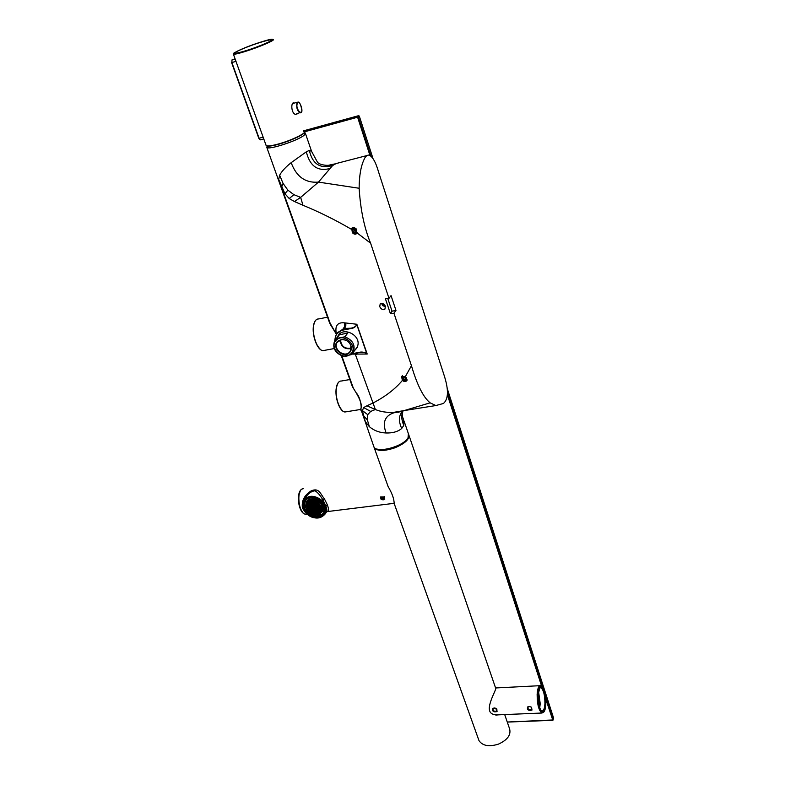 <?xml version="1.0" encoding="UTF-8"?>
<svg xmlns="http://www.w3.org/2000/svg" width="785" height="785" viewBox="0 0 785 785"><rect width="100%" height="100%" fill="white"/><g stroke="black" fill="none" stroke-linecap="round" stroke-linejoin="round"><path stroke-width="1.18" d="M352.014 228.092L352.445 232.694L356.989 233.214M356.282 228.955L356.959 233.263C355.742 234.656 354.212 234.489 352.387 232.752L351.709 228.445C352.563 227.032 354.084 227.199 356.282 228.955M357.126 232.959L370.618 243.213L388.987 298.349L385.386 298.663L390.351 313.509L393.952 313.225L411.438 365.712L405.452 376.457L402.577 376.545C401.626 379.548 402.803 380.735 406.12 380.097L406.601 377.752M351.366 229.259C335.587 220.045 319.456 212.048 302.951 205.258L294.434 201.539L300.655 197.369L318.484 182.11L359.137 188.263C359.206 176.036 360.825 166.528 363.975 159.718C365.231 156.637 366.87 155.087 368.872 155.057C372.483 156.343 375.711 161.995 378.576 172.003L444.084 375.21C448.775 389.635 448.559 399.055 443.427 403.47L435.842 405.551L404.226 410.565L430.131 402.833L435.842 405.551M379.734 306.709L380.185 303.903C382.04 302.716 383.777 303.51 385.386 306.307L384.915 309.113C383.139 310.34 381.422 309.535 379.734 306.709M370.618 243.213C364.328 228.19 360.501 209.87 359.137 188.263M336.402 334.076C334.714 325.912 337.383 322.164 344.379 322.831L356.851 324.254L367.213 354.035L351.886 354.104M401.596 376.368L402.479 380.323C395.149 389.125 385.209 396.739 372.679 403.166L366.919 405.796L375.367 409.525C380.607 411.733 386.72 412.674 393.697 412.351L404.226 410.565L393.727 412.351M401.478 376.564L405.452 376.457L406.905 380.597C405.531 381.971 404.059 381.883 402.479 380.323M387.78 298.457L392.039 311.203L390.351 313.509M388.987 298.349L391.048 295.602L395.974 310.428L393.952 313.225M411.438 365.712C417.188 385.111 423.419 397.485 430.131 402.833M366.919 155.567L336.088 163.555L332.614 165.527L318.484 182.11C305.453 183.19 296.347 176.713 291.176 162.662C285.73 166.969 281.893 171.14 279.646 175.183L278.704 179.422L284.945 193.738L289.204 198.536L294.434 201.539M302.951 205.258L300.655 197.369L293.904 194.68L287.869 190.147L283.071 183.435L279.646 175.183M336.353 334.155L328.954 321.153M337.57 332.614L344.144 328.444C345.724 327.159 346.214 325.382 345.616 323.096M334.744 340.464L336.343 334.165L344.144 328.444L350.434 328.238C353.24 327.963 355.35 326.835 356.773 324.843M363.749 352.416L358.922 352.642L363.779 352.416L366.83 353.446C363.975 352.014 361.286 351.69 358.784 352.465L352.318 353.652M355.929 353.191L356.645 354.437M351.238 382.305L352.337 386.524L356.194 392.834C360.776 400.703 362.297 406.09 360.776 408.975L360.766 410.104M403.804 425.411L403.264 418.739C402.155 416.423 402.038 414.009 402.921 411.507L402.911 411.517C401.125 415.236 401.42 419.877 403.804 425.411L401.704 428.482C397.975 431.652 392.775 433.153 386.112 432.986C379.675 432.751 374.092 430.651 369.362 426.687L365.329 421.702L362.395 410.604L363.661 407.562L366.919 405.796M401.577 376.408L402.283 379.979C403.961 381.363 405.541 381.471 407.032 380.293M395.974 310.428L392.039 311.203M332.614 165.527C320.251 169.109 312.489 164.065 309.319 150.396L306.327 151.819L291.176 162.662M304.403 132.734L305.316 133.097L304.119 135.255C297.927 140.662 268.342 150.269 266.802 147.403L267.135 146.03M334.92 340.19C335.146 334.783 337.903 331.407 343.202 330.053L350.434 328.65C353.171 328.444 355.32 327.188 356.89 324.892L366.752 353.505M337.471 336.971L338.168 335.646C343.212 326.609 360.335 334.822 357.911 345.135L356.802 348.079L354.791 350.306M352.092 353.898L358.784 352.465M373.572 445.89L373.964 446.989C376.829 453.691 403.804 446.41 408.043 437.726L408.396 433.693L404.03 420.966M354.987 353.358L375.367 409.525L370.667 411.428L367.733 414.666L367.36 419.867L369.362 426.687M397.602 412.007L393.834 412.792C384.797 415.824 382.226 422.556 386.112 432.986M398.613 412.292L397.946 411.615M309.319 150.396L311.596 151.407L317.454 162.181C319.416 164.997 327.63 165.792 329.229 165.115L334.508 163.967M338.149 336.117L338.826 334.753M357.46 347.196L355.448 349.423M338.168 335.646L338.983 334.567M377.134 449.079C381.324 450.629 387.152 450.09 394.639 447.479C401.253 444.879 405.56 441.867 407.582 438.442M337.717 383.59L336.353 387.761M336.323 387.937C335.519 397.495 337.491 405.011 342.25 410.506M314.756 321.811L313.627 325.255M313.588 325.451C312.695 335.342 314.863 343.231 320.094 349.119M301.911 111.038C301.361 115.65 295.376 108.271 297.25 103.698C298.447 98.939 302.245 106.946 301.911 111.038L300.537 112.844C297.554 111.45 296.318 108.34 296.818 103.522L298.202 102.04L298.879 102.393M301.656 111.872L295.494 114.374M278.008 144.401C271.708 146.069 267.911 146.53 266.615 145.784M304.619 132.204C304.462 134.5 289.724 141.29 278.057 144.391C271.384 146.216 267.42 146.599 266.135 145.529L265.958 145.048M297.289 113.835L295.543 114.394C291.166 113.501 290.803 102.354 293.659 102.874L294.159 103.11M261.111 42.007C284.543 34.471 268.411 43.852 245.087 51.103C221.527 58.571 238.964 48.876 261.111 42.007M231.683 62.633L258.814 138.327L260.375 139.848L263.721 138.945L260.375 139.848L259.099 138.288L231.899 62.574L232.007 59.886L235.098 58.934L232.193 59.817M264.565 43.842C245.803 51.987 222.577 57.295 242.133 49.082C260.041 41.301 283.836 35.629 264.565 43.842M345.38 340.052L341.75 339.591L337.167 342.329C332.693 348.638 343.879 357.862 349.325 352.377L350.365 351.13L350.895 345.685L349.786 343.457M337.736 341.19C330.848 347.029 342.996 359.118 349.374 352.808C351.248 350.974 351.788 348.658 351.003 345.861C349.197 341.573 346.038 339.463 341.504 339.532L337.736 341.19M350.591 354.025C359.059 347.048 344.222 332.192 336.52 339.974C328.209 347.039 342.878 361.63 350.591 354.025M340.494 339.846C341.22 346.342 344.801 349.109 351.238 348.128M336.579 338.404L334.812 340.356C332.075 347.569 334.783 352.858 342.947 356.223L351.199 354.702L353.113 352.563C355.733 345.39 352.985 340.14 344.86 336.814L347.726 333.134L339.473 334.714L336.579 338.404L344.86 336.814M356.361 348.197L357.617 346.303M340.611 333.183L335.784 339.12M339.473 334.714L347.726 333.134M402.411 375.75L401.792 376.466L402.45 379.812L407.13 379.842M402.999 379.479C405.747 380.558 406.65 379.793 405.708 377.163C402.96 376.084 402.057 376.849 402.999 379.479M403.245 379.273L404.962 379.832L406.139 378.782L405.59 377.163L403.873 376.604L402.705 377.654L403.245 379.273L404.216 377.752L406.031 378.223M403.843 376.623L404.216 377.752M404.962 379.832L405.933 378.311M403.873 376.604L404.353 377.585L405.992 378.066M404.069 376.623L405.933 377.87M382.02 303.373C382.177 305.414 383.296 306.385 385.376 306.278M382.481 303.461L383.109 305.198L385.2 305.846M381.579 303.344L382.57 305.62L385.484 306.67M382.992 303.648L383.365 305.002L383.934 304.237M385.003 305.483L383.365 305.002M356.41 232.566C357.332 229.122 356.076 227.846 352.642 228.72C351.729 232.164 352.985 233.439 356.41 232.566M352.956 227.581L352.082 228.376L352.622 232.517L357.244 232.654M353.152 232.007C356.037 233.106 356.949 232.193 355.909 229.279C353.024 228.19 352.102 229.092 353.152 232.007M353.417 231.81L355.212 232.36L356.4 231.114L355.801 229.318L353.996 228.759L352.808 230.005L353.417 231.81L354.565 230.554L356.4 231.065M353.966 228.798L354.565 230.554M355.212 232.36L356.351 231.114M354.212 228.788L354.692 230.368L356.361 230.849M354.349 228.808L354.869 230.172L356.331 230.702M303.569 130.83L358.627 115.67L359.285 116.062L372.963 158.423M447.362 388.928L553.641 718.206L552.856 720.316L507.287 722.082M304.57 131.124L357.607 116.533L358.264 116.936L359.285 116.062M358.627 115.67L357.607 117.21L358.264 116.936L370.903 156.029M447.528 393.099L542.621 687.307M545.379 695.873L553.17 719.963L507.267 722.033M303.334 131.468L303.824 131.331M304.865 131.713L357.607 117.21L369.951 155.401M447.411 394.865L541.67 686.267M545.722 698.807L552.856 720.316M539.737 707.687L540.227 703.703L538.5 691.163M541.267 710.621L541.905 710.965C543.603 711.053 544.604 708.561 544.927 703.497C544.888 694.931 543.505 689.672 540.786 687.699L539.57 688.131M538.068 694.872C537.951 701.525 538.912 706.637 540.953 710.209C543.397 712.829 544.908 710.641 545.496 703.635C545.153 692.262 543.279 686.963 539.874 687.729L538.068 694.872M539.207 706L539.58 702.938L538.225 692.87M537.705 694.45C538.078 707 540.119 712.849 543.848 712.005C544.976 710.641 545.634 707.991 545.84 704.047C545.948 696.776 544.888 691.212 542.651 687.356C540.031 684.52 538.392 686.885 537.705 694.45M538.853 704.538L538.098 694.352M541.876 686.482L540.679 685.658C538.726 685.531 537.539 688.416 537.136 694.303C537.166 704.449 538.785 710.69 541.993 713.025L543.809 712.054M529.11 706.48L531.278 707.118L529.326 706.461L527.736 707.452C528.109 709.581 529.424 710.248 531.671 709.454L531.553 707.246L531.985 710.072C528.413 710.916 526.941 709.875 527.569 706.981L529.149 706.421L531.553 707.246M497.062 711.563C493.598 712.387 492.136 711.367 492.695 708.502L494.226 707.952L496.728 708.884L497.062 711.563M493.215 708.453L492.911 708.933C493.255 711.053 494.54 711.73 496.768 710.945L496.463 708.757L494.422 708.001L493.215 708.453M494.354 708.001L495.257 708.845L495.482 708.168M493.736 708.129L496.905 709.277M495.257 708.845L496.503 708.786M383.737 498.2L382.746 497.268L381.5 497.425L381.235 498.524L382.226 499.456L383.482 499.299L383.737 498.2M381.245 499.329C383.796 500.379 384.63 499.731 383.728 497.396C381.176 496.346 380.342 496.993 381.245 499.329M382.393 497.317L383.423 497.906M382.226 499.456L383.08 497.955M381.078 499.319L384.748 499.231L384.179 496.895L380.519 496.983L381.078 499.319M381.235 498.524L381.883 497.376M325.275 511.074C323.636 523.252 300.714 515.647 303.206 503.803C303.785 500.791 305.61 498.779 308.701 497.749C316.63 496.67 322.115 499.927 325.147 507.532L325.275 511.074M321.879 501.193C310.84 489.918 294.993 503.116 306.641 513.596C317.434 524.733 333.537 511.918 321.879 501.193M326.442 512.056L326.648 511.732C327.168 510.79 326.874 508.778 325.765 505.707L322.88 499.859C320.3 495.423 317.689 492.401 315.06 490.792C311.311 491.135 307.877 493.716 304.757 498.524L303.981 499.682M326.737 511.692L327.659 511.545C328.856 511.104 328.768 508.876 327.374 504.863L324.49 499.005C320.329 493.912 319.152 487.259 311.017 490.968C304.246 495.325 301.391 501.007 302.451 508.013L303.805 510.221M394.08 503.322L327.659 511.535L326.648 511.732L325.461 513.625C327.443 509.337 326.393 505.04 322.331 500.712C314.657 494.884 308.358 494.815 303.432 500.506C301.361 504.853 302.382 509.21 306.523 513.586M384.424 496.552L384.719 499.289M305.689 505.452L304.256 505.177L305.022 501.213L306.572 502.076L305.689 505.452L306.346 502.076M306.484 505.736L306.346 504.745L305.934 505.383M306.268 499.319L305.022 501.203M304.786 505.324L306.827 509.965L306.405 510.652L307.73 509.985L310.772 512.801L310.006 513.998L308.073 512.458M313.49 498.74L309.8 499.25L308.907 497.798L311.243 497.317M306.827 509.965L307.789 509.514M306.768 506.747L306.67 505.923L306.837 506.816M305.443 500.555L306.994 501.438L306.572 502.076M306.994 501.438L309.516 498.926M313.882 497.494L313.558 498.74L314.255 498.769M313.971 498.102L319.063 499.878L313.961 498.132M323.881 507.404L322.37 503.136L323.911 507.365L323.489 508.052L325.186 508.258L324.372 512.193L322.821 511.31L319.534 514.126L320.408 515.568L324.372 512.193M310.772 512.801L310.448 513.321L315.864 515.372M310.448 513.321L310.026 513.969L306.405 510.652M313.293 497.405L313.558 498.74M320.329 501.821L318.632 500.555L319.24 499.613M316.08 514.185L319.534 514.126M322.615 502.586L321.713 503.42L318.632 500.555M323.911 507.365L325.088 507.542M319.937 513.478L320.859 514.901M320.378 515.568L315.992 516.108L315.825 514.587M306.7 506.453L306.464 504.883M306.464 505.471L307.151 501.222L309.535 498.946M322.91 511.143L318.2 513.881M307.651 501.772L308.485 500.634M310.379 499.182L308.309 500.899L310.379 499.182L312.803 498.73M316.512 499.182L314.314 498.671L313.843 499.388L316.051 499.898L316.512 499.182L318.739 500.379M321.83 503.391L323.283 506.992L322.743 509.622L323.283 506.992M323.008 509.21L322.203 510.898M306.503 505.854L306.749 503.646M306.464 504.873L306.562 505.893M306.739 504.009L308.338 501.016L306.631 503.98M309.908 499.898L308.309 500.899M316.051 499.898L309.938 500.016M310.016 500.104L313.814 499.476M310.448 499.27L309.987 499.976M320.152 501.713L319.701 502.351L316.012 500.025M316.012 500.123L319.789 502.263M316.502 499.28L316.041 499.996M319.78 502.302L321.271 504.029L319.701 502.351M321.369 503.941L321.703 503.42L320.319 501.86M323.175 506.963L322.596 507.709L321.271 504.029M322.743 509.622L322.596 507.709M322.507 509.632L320.81 512.517L322.507 509.632M320.888 512.605L319.279 513.586L320.81 512.517M319.348 513.625L321.222 512.242M317.807 513.91L319.279 513.586M319.309 513.223L321.83 510.957L322.488 508.631L321.83 510.957M306.847 504.932L307.543 502.449C310.507 496.297 323.243 501.487 322.488 508.611M322.488 508.582C322.203 504.313 319.691 501.419 314.942 499.888C311.547 499.25 309.084 500.104 307.543 502.449M313.872 513.92C323.214 516.452 323.852 503.057 314.402 501.154C305.002 498.681 304.531 512.046 313.872 513.92M307.239 505.942L307.848 503.754C310.517 498.308 321.703 502.881 321.055 509.171L320.476 511.27C317.827 516.765 306.65 512.252 307.239 505.942M320.358 511.467L319.053 512.791C312.852 514.626 308.927 512.32 307.278 505.883L308.014 503.499M318.425 513.154L314.029 513.439C309.938 512.154 307.691 509.651 307.269 505.952M307.298 505.668L308.584 505.962L307.308 505.707L308.063 504.392M307.504 507.345L308.662 507.345L307.475 507.287L308.122 505.893M308.171 508.984L309.162 508.719L308.113 508.925L308.593 507.345M309.261 510.495L310.036 510.024L309.172 510.456L309.594 509.455M311.272 511.163L310.595 511.771L310.909 510.878M312.94 512.085L312.185 512.683M314.834 512.556L314.059 513.41L314.02 512.419L313.98 513.351M317.042 512.507L315.884 513.625L315.56 512.576L315.805 513.596M317.582 513.419L317.022 512.34M318.543 512.232L317.591 513.41M319.034 512.801L318.151 511.791M319.927 511.594L319.161 512.713M314.059 513.41L314.098 512.438L314.039 513.4M308.878 508.091L308.387 508.219M308.564 506.58L307.789 506.58M309.31 503.578L308.731 505.206L307.661 504.941M307.641 504.196L308.878 504.735M309.123 503.96L308.044 503.45M310.065 502.488L309.457 503.695L308.466 502.92L309.457 503.695M310.134 502.567L309.104 502.361M311.164 501.546L310.389 502.861L309.663 501.998L310.428 502.851L309.692 501.978M311.321 501.831L310.438 501.644M312.283 501.291L311.635 502.331L311.125 501.448L311.586 502.322M312.803 501.478L311.939 501.321M313.608 501.36L313.029 502.145L312.764 501.291L312.97 502.115M314.471 501.546L313.509 501.34M315.06 501.684L314.51 502.322L314.471 501.517L314.442 502.263M314.51 502.322L314.54 501.536L314.52 502.322M316.532 502.302L315.923 502.734M317.896 503.175L317.336 503.656L317.572 502.94M318.563 504.755L318.798 503.97M319.397 506.011L320.192 505.805L319.338 505.972L319.78 505.147M319.24 504.441L319.809 505.187M319.887 507.345L320.839 507.345L319.848 507.287L320.466 506.345M320.064 505.834L320.565 506.57M320.859 507.414L320.996 508.062M320.486 507.345L320.035 508.503L321.055 508.739M320.005 508.68L321.065 508.925L320.035 508.503M320.839 510.417L319.73 509.907L320.584 508.808M320.437 508.778L321.026 509.583M320.162 511.751L319.093 510.957L319.721 510.368L320.604 511.035M308.721 505.246C308.309 508.641 310.055 511.025 313.951 512.409L318.788 511.241L313.961 512.399C310.055 511.006 308.309 508.621 308.721 505.246C309.594 502.989 311.478 502.106 314.373 502.606C319.25 504.667 320.722 507.542 318.788 511.241L319.573 512.144M317.699 512.056L318.102 512.821M316.267 512.517L316.414 513.076M314.343 502.724C307.239 500.85 306.866 510.947 313.941 512.36C320.996 514.273 321.467 504.156 314.343 502.724C321.448 504.166 320.986 514.254 313.941 512.35C306.886 510.937 307.259 500.859 314.343 502.734L309.231 504.539C308.152 508.023 309.732 510.584 313.971 512.222L319.132 510.427C320.201 506.953 318.612 504.392 314.373 502.763M314.863 511.202L314.108 512.016L314.078 511.094L314.039 511.957M316.345 511.202L315.521 512.183L315.217 511.202L315.452 512.163M317.562 511.113L316.826 512.026L316.257 511.025L316.777 512.016M317.984 511.535L317.16 510.564M318.651 510.633L318.003 511.526M318.887 510.76L317.807 509.946L318.887 510.76M309.113 504.892L310.34 505.462L309.113 504.892L309.722 503.891L310.791 504.657L309.722 503.872L310.801 504.647L311.135 503.891L310.379 503.322M310.114 506.305L308.907 506.08L309.437 505.04M309.064 507.345L310.153 507.345L309.035 507.306L309.565 506.237M309.584 508.611L310.507 508.366L309.525 508.552L310.104 507.345M310.428 509.779L311.154 509.337L310.35 509.75L310.732 508.778M311.625 510.083L311.38 510.642L311.88 510.044M312.077 510.191L311.38 510.642M313.382 510.888L312.656 511.437M314.137 511.104L314.098 512.016L314.157 511.113M315.06 502.979L314.461 503.676L314.422 502.792L314.383 503.607M315.707 503.293L315.011 502.969M317.434 505.452L318.111 505.04L317.346 505.422L317.66 504.657L317.101 504.137L316.502 504.637L316.767 503.882L316.12 503.45L315.531 504.048L315.727 503.254L315.462 503.95M318.033 506.374L318.906 506.139L317.974 506.335L318.445 505.442M318.386 507.345L319.407 507.345L318.347 507.306L318.975 506.286M318.936 507.345L318.494 508.14L319.583 508.395M318.445 508.258L319.593 508.543L318.494 508.14M318.484 508.307L319.593 508.562L318.465 508.317M319.426 509.75L318.259 509.21L318.887 508.415M318.847 508.405L319.583 508.896M317.905 509.838L318.386 509.367L319.309 510.064M317.729 510.024L318.484 510.898M316.963 510.692L317.356 511.428M315.923 511.113L316.051 511.634M310.085 506.58L309.349 506.58M310.301 505.56L309.261 505.314M310.35 505.412L309.133 504.843L310.35 505.432L310.625 504.667L309.545 504.156M312.008 503.116L311.439 504.068L310.693 503.136M312.067 503.214L311.459 502.822M314 502.704L313.372 503.548L313.087 502.606L312.371 503.676L311.812 502.734L312.302 503.666M313.156 502.9L312.636 502.616M313.313 503.519L313.097 502.606L313.372 503.548M314.412 502.93L313.843 502.675M314.285 504.058C309.064 505.197 308.966 507.522 313.99 511.035C319.22 509.916 319.318 507.591 314.285 504.058C319.299 507.591 319.21 509.916 313.99 511.025C308.986 507.522 309.074 505.197 314.285 504.068L310.625 505.373C309.839 507.875 310.978 509.72 314.029 510.898L317.739 509.612C318.504 507.11 317.356 505.275 314.314 504.098L313.715 504.941L313.431 503.999L313.657 504.912M317.14 509.485L315.187 510.809L314.873 509.799L315.109 510.79M315.56 509.651L315.717 510.26L317.434 509.71M311.979 505.589L311.714 506.502L314.059 509.72L316.247 509.2L314.069 509.72L311.714 506.502L314.255 505.305C316.453 506.237 317.12 507.532 316.247 509.2L317.572 509.818L316.483 508.984L317.572 509.818L316.512 508.945L317.101 508.395L317.964 509.043M316.6 508.857L317.611 509.779M312.901 509.19L314.971 510.23M310.978 504.892L310.831 506.58L311.174 504.981M310.546 507.345L311.665 507.345L310.517 507.287L311.694 506.58M311.066 507.345L312.548 508.915M312.764 509.357L312.185 509.671L312.577 508.935M316.875 507.345L317.915 507.345L316.846 507.306L317.307 506.57L316.316 505.089L315.698 505.638L315.972 504.843L314.186 504.088M313.5 504.294L312.077 505.668L311.046 504.824M312.489 504.078L312.42 504.863L311.733 504.343M317.101 508.395L317.434 507.345M317.169 508.297L317.699 507.345M317.464 507.836L318.062 508.287M311.194 506.011L311.851 506.011M314.049 509.681C317.238 508.994 317.297 507.581 314.226 505.422C311.037 506.109 310.978 507.532 314.049 509.681C310.997 507.532 311.056 506.119 314.226 505.432C317.277 507.581 317.228 508.994 314.049 509.671M315.678 508.386L314.814 509.406L314.353 507.748L314.765 509.377M316.326 508.729L314.707 507.65L316.257 508.817M314.275 507.679L312.057 507.345L312.646 506.099M314.157 507.679L313.078 508.798L313.392 507.345M313.784 505.412L314.186 506.855L315.099 505.825M314.618 506.698L315.619 506.207M315.962 506.57L314.814 506.845M314.962 507.061L316.394 507.336L314.834 507.345M315.717 507.345L316.502 507.944M315.158 507.983L315.364 508.857M314.952 509.357L314.756 507.689L314.098 507.65M314.422 507.738L314.834 509.406L314.373 507.709M314.059 507.61L313.058 508.778L314.059 507.61M313.853 507.395L313.254 508.111M313.284 506.57L312.342 506.58M312.342 505.854L314.078 506.619M313.921 505.991L313.195 505.442M314.186 506.855L313.853 505.412L314.186 506.855M314.412 506.619L314.687 506.06L314.363 506.61M497.003 714.89L493.206 714.291C482.196 710.925 498.338 687.552 495.521 687.788M498.848 714.811L496.277 715.057M373.866 446.724L374.259 447.833C377.477 451.296 384.326 451.296 394.826 447.833C405.178 443.456 409.819 439.07 408.759 434.674M478.438 739.107L478.997 740.657C482.618 745.878 489.114 747.026 498.485 744.111C507.709 739.853 511.369 734.632 509.465 728.451L504.706 714.576M387.084 483.678L388.084 486.484C391.607 492.519 393.589 497.533 394.021 501.527L394.217 503.627M331.074 325.834L278.763 179.588M343.153 328.522C344.752 327.11 345.164 325.206 344.379 322.831M341.789 355.88L353.603 388.879M352.337 386.524L356.194 392.863C360.698 397.318 361.914 408.926 360.747 408.818L365.29 421.584M293.904 194.68L289.204 198.536M287.869 190.147L284.945 193.738M283.071 183.435L281.599 187.105M323.901 305.836L322.969 304.413M329.985 168.481C317.797 171.748 309.908 166.204 306.327 151.819M334.724 340.494L336.343 334.165L329.798 323.489L266.802 147.403M343.202 330.053L350.434 328.65M358.892 352.622L352.112 353.868M367.36 419.867L363.21 415.412M367.733 414.666L362.395 410.604M370.667 411.428L363.661 407.562M402.911 411.517L402.42 411.448C398.701 415.52 398.456 421.192 401.704 428.482M349.835 379.548L341.475 381C338.983 380.882 337.305 383.129 336.451 387.721C334.685 397.073 339.934 411.86 344.988 411.988L346.627 411.723M327.531 317.179L318.71 318.945C316.247 318.838 314.589 320.928 313.715 325.216C311.714 334.714 317.591 350.601 323.037 350.64L324.813 350.316M301.862 111.313L301.94 111.185C301.126 105.396 299.88 102.344 298.212 102.04M304.698 131.242C307.063 132.891 290.941 140.692 277.821 144.165C271.227 145.912 267.322 146.363 266.135 145.529L233.331 53.969M273.259 39.564C275.329 40.192 258.402 47.394 245.077 51.516C238.355 53.596 234.489 54.479 233.449 54.155C232.919 54.018 233.253 53.517 234.45 52.654M263.103 137.208L258.814 138.327L231.624 62.633L235.961 61.328M259.707 139.416L258.873 138.327M340.091 339.983C340.876 346.656 344.586 349.521 351.219 348.56M324.656 505.982L325.127 510.564L324.391 512.497C320.084 521.436 301.931 513.223 304.119 503.342L304.963 500.938L307.239 498.544M325.127 510.564C323.557 522.319 301.43 514.98 303.834 503.548C304.394 500.653 306.16 498.701 309.143 497.71L305.453 500.192M306.582 513.645C314.294 519.425 320.584 519.415 325.461 513.625C320.466 519.503 314.137 519.523 306.484 513.684C302.343 509.337 301.332 504.951 303.432 500.506M324.49 499.005L322.88 499.859M327.374 504.863L325.765 505.707M327.119 511.692L326.599 511.82M306.974 514.136L305.767 514.254C298.359 514.067 295.945 488.702 303.314 488.702M302.765 512.389C298.143 505.883 297.26 498.897 300.115 491.439M305.12 501.379L304.374 505.255M308.054 512.428L306.444 510.652M306.484 510.642L310.046 513.939M313.303 497.474L308.947 498.043M323.489 508.052L322.821 511.31L323.508 508.081M318.671 500.496L321.791 503.411M309.683 499.172L313.47 498.681M310.634 513.027L307.534 510.142M324.146 512.203L324.951 508.327M315.953 516.03L320.29 515.49M319.564 514.371L315.786 514.842M323.616 508.13L322.92 511.506M305.601 500.016L305.188 500.938L305.601 500.016M306.886 507.149L306.621 505.913M321.3 504.009L322.713 507.679M306.788 506.276L306.7 504.961C306.621 495.943 323.351 499.819 322.566 508.67C322.331 511.261 320.918 512.948 318.327 513.733M314.432 501.046C321.35 504.186 323.077 508.17 319.603 513.017L313.892 513.949C309.231 512.399 306.876 509.553 306.817 505.393C307.602 501.841 310.134 500.388 314.432 501.046M312.675 511.977L312.371 512.772M312.263 512.782L312.577 511.928L312.244 512.772M311.243 511.133L310.703 511.781L311.243 511.133M310.595 511.771L311.174 511.084L310.585 511.761M310.536 511.663L311.076 511.015M309.192 510.466L309.997 509.965L309.172 510.456M309.143 510.338L309.908 509.867M308.122 508.945L309.133 508.67L308.113 508.925M308.103 508.808L309.074 508.552M307.485 507.306L308.652 507.306L307.475 507.287M307.485 507.169L308.633 507.169M308.584 505.952L307.298 505.648M307.337 505.53L308.593 505.825M308.878 504.726L307.661 504.147M307.71 504.029L308.927 504.608M308.476 502.91L309.486 503.666L308.485 502.9M308.574 502.812L309.565 503.548M309.81 501.919L310.526 502.743M311.655 502.322L311.174 501.438L311.635 502.331M311.302 501.409L311.753 502.253M312.813 501.291L313.029 502.145L312.832 501.291M312.96 501.301L313.156 502.096M314.667 501.566L314.638 502.292M316.227 502.145L315.972 502.832M315.992 502.842L316.247 502.155M316.335 502.204L316.1 502.822M317.287 503.538L317.709 503.028M317.336 503.656L317.797 503.106L317.326 503.646M317.866 503.156L317.454 503.666L317.866 503.156M318.445 504.598L319.044 504.225M319.122 504.313L318.474 504.716L319.132 504.323M319.328 505.834L320.094 505.628M320.152 505.736L319.328 505.952M319.338 505.972L320.162 505.756M319.868 507.159L320.78 507.159M320.82 507.287L319.848 507.287L320.829 507.306M321.065 508.866L319.986 508.621L321.065 508.886M319.809 509.75L320.888 510.26M320.849 510.378L319.74 509.858L320.849 510.397M319.21 510.829L320.26 511.624M318.298 511.683L319.181 512.693M319.083 512.772L318.2 511.761M317.14 512.301L317.699 513.341M315.747 512.566L315.992 513.576M315.884 513.625L315.619 512.576L315.864 513.625M314.216 512.458L314.177 513.38M314.471 503.676L314.5 502.812L314.451 503.666M314.618 502.842L314.579 503.646M315.531 504.048L315.815 503.293L315.521 504.039M315.913 503.342L315.649 504.039M316.463 504.529L316.934 503.96M317.012 504.019L316.502 504.637L317.032 504.039M317.101 504.088L316.63 504.657L317.101 504.088M317.317 505.295L317.974 504.883M318.053 504.971L317.336 505.412M317.346 505.422L318.072 504.981M317.964 506.197L318.808 505.972M318.867 506.08L317.964 506.315L318.877 506.089M318.367 507.159L319.358 507.159M319.397 507.287L318.347 507.287L319.397 507.306M318.337 509.053L319.466 509.593M319.436 509.71L318.268 509.161L319.426 509.73M317.258 510.486L318.092 511.447M316.424 510.966L316.954 511.948M316.286 511.015L316.826 512.026L316.306 511.006M315.403 511.192L315.639 512.144M315.521 512.183L315.276 511.202L315.501 512.183M314.275 511.133L314.236 511.997M313.117 510.78L312.842 511.526M312.724 511.535L313.029 510.741L312.705 511.526M312.047 510.162L311.547 510.77L312.047 510.162M311.959 510.103L311.429 510.741L311.979 510.113M310.35 509.75L311.105 509.279L310.34 509.73M310.31 509.622L311.027 509.18M309.535 508.572L310.477 508.317M310.467 508.297L309.525 508.552M309.516 508.435L310.418 508.189M309.035 507.306L310.144 507.306L309.035 507.287M309.045 507.169L310.124 507.169M308.927 505.903L310.124 506.178M309.182 504.726L310.399 505.305M309.839 503.754L310.87 504.539M310.811 503.077L311.576 503.96M311.841 502.724L312.361 503.676L311.861 502.714M311.988 502.694L312.479 503.597M313.392 503.548L313.156 502.616M313.284 502.616L313.5 503.489M310.232 505.766C309.849 508.268 311.105 510.034 314 511.074C311.105 510.014 309.859 508.248 310.232 505.766L314.314 503.941C317.807 505.393 318.906 507.463 317.601 510.152L314.02 511.074L317.797 509.965L318.867 510.79M315.639 505.52L316.12 504.941M315.698 505.638L316.218 505.01L315.678 505.628M316.286 505.069L315.805 505.638L316.286 505.069M316.855 507.159L317.856 507.159M317.896 507.287L316.836 507.287L317.905 507.306M315.05 509.779L315.295 510.77M315.187 510.809L314.932 509.789L315.168 510.809M312.872 509.171L312.351 509.799L312.872 509.171M312.253 509.789L312.803 509.122M312.783 509.112L312.234 509.779M312.185 509.671L312.705 509.053M310.517 507.306L311.665 507.306L310.517 507.287M310.526 507.169L311.645 507.169M311.037 504.834L312.096 505.638M311.135 504.735L312.175 505.52M313.48 503.999L313.715 504.941M313.735 504.941L313.5 503.999M313.627 504.009L313.843 504.892M314.088 509.543L316.306 508.768L314.255 505.462L312.037 506.227L314.088 509.543M314.54 506.835L315.285 505.942M315.364 506.001L314.559 506.973M314.569 506.992L315.384 506.011M314.844 507.169L316.326 507.159M316.375 507.287L314.775 507.287L316.375 507.306M314.854 507.542L316.355 508.68M312.136 506.08L314.236 505.471L316.306 508.768L314.726 507.601L316.276 508.798M314.128 507.659L313.176 508.808L314.128 507.659M313.019 508.68L313.961 507.542M312.037 507.169L313.774 507.169M313.902 506.973L312.371 505.825L313.892 506.992M312.469 505.746L313.921 506.835M313.98 505.432L314.304 506.757M363.779 352.416L361.257 352.347M352.318 386.475L341.308 355.693M373.964 446.989L360.747 408.808M393.834 412.792L392.294 412.724L393.697 412.351M402.42 411.448L393.864 412.782M311.311 150.563L305.483 133.587M360.649 409.456L344.988 411.988C339.64 411.811 334.567 397.141 336.294 387.839C336.912 384.228 338.149 382.02 340.013 381.206M334.194 348.56L323.037 350.64C317.297 350.571 311.606 334.793 313.558 325.343C314.177 322.066 315.364 320.015 317.12 319.201M297.603 102.197L292.609 103.522M304.845 131.556C306.297 133.597 290.735 141.035 278.018 144.401M293.659 102.874L293.05 103.051M337.854 341.446L337.167 342.329M357.214 347.048L353.113 352.563M268.146 147.138L267.783 146.128M540.159 687.729L540.786 687.699M495.443 714.958L541.993 713.025M495.629 687.964L539.933 685.688M325.147 507.532L324.391 512.497M306.935 514.106L305.767 514.254C297.996 513.871 295.454 490.478 302.657 488.849M305.022 501.193L304.256 505.177M307.73 500.339L307.121 501.213M313.509 498.769L309.8 499.25M315.992 516.108L320.408 515.568M322.527 510.387L320.898 512.546M306.611 505.903L306.915 507.257M307.288 502.312L306.68 503.95M306.876 504.51L306.817 505.403C306.876 509.563 309.241 512.419 313.882 513.959L320.417 512.566M308.574 506.001L307.308 505.707M310.389 502.861L309.643 502.007M319.73 509.907L320.839 510.427M319.093 510.957L320.152 511.761M316.963 512.36L317.533 513.41M309.476 504.176L314.343 502.773C318.602 504.431 320.201 506.982 319.132 510.427M318.259 509.21L319.416 509.759M317.111 510.593L317.945 511.545M310.104 506.354L308.907 506.08M310.762 504.677L309.712 503.882M311.439 504.068L310.654 503.156M310.791 505.118L314.294 504.107C317.356 505.305 318.504 507.139 317.739 509.612M317.552 507.699L317.189 508.258M313.833 507.345L312.057 507.345M313.843 507.002L312.332 505.864M314.118 506.796L313.774 505.412M495.521 687.778L409.063 435.655M478.997 740.657L394.07 503.214M388.084 486.484L374.259 447.833"/></g></svg>
